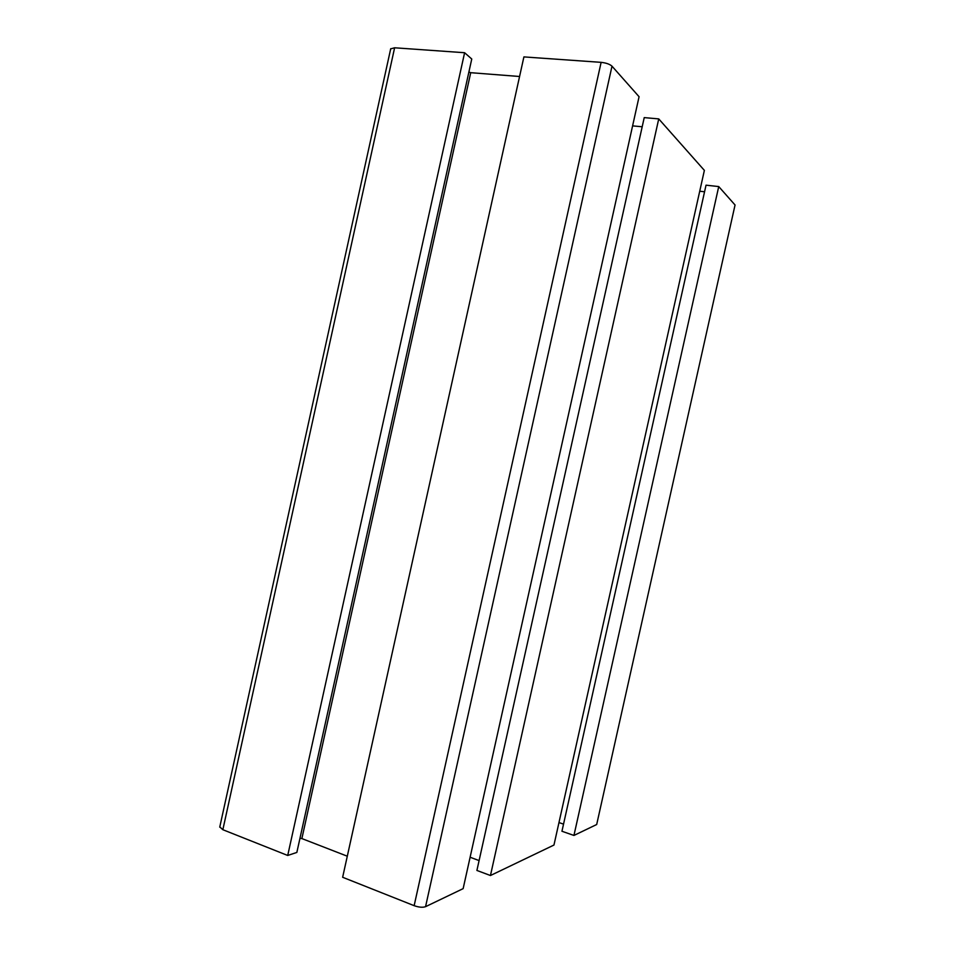 <?xml version="1.0" encoding="UTF-8"?>
<svg xmlns="http://www.w3.org/2000/svg" width="955" height="955" viewBox="0 0 955 955"><rect width="100%" height="100%" fill="white"/><g stroke="black" fill="none" stroke-linecap="round" stroke-linejoin="round"><path stroke-width="1.43" d="M464.608 52.728L287.718 855.465L296.85 852.433L471.758 59.007L464.608 52.728L394.618 47.786L390.679 48.872M394.618 47.786L222.849 829.704L219.793 826.923M519.568 76.496L470.72 72.687L301.876 838.574L299.954 838.383M347.298 856.205L301.876 838.574M468.881 72.079L470.72 72.687M222.849 829.704L287.718 855.465M612 66.181C609.768 64.176 606.139 62.899 601.125 62.35L414.148 905.674C418.875 907.334 422.671 907.668 425.56 906.677L463.139 888.639L639.074 96.718L612 66.181L425.56 906.677M414.148 905.674L342.642 877.275L523.901 56.906L601.125 62.35M596.684 824.523L735.052 204.991L596.684 824.523L573.943 835.446L561.946 831.256L706.032 185.175L718.733 186.571L735.052 204.991M558.962 822.565L563.534 824.141M658.735 118.898L704.372 170.384L553.96 845.044L490.452 875.52L476.903 870.447L644.231 117.608L658.735 118.898L490.452 875.52M470.111 857.244L479.1 860.586M632.592 125.881L642.19 126.764M699.729 191.227L704.563 191.776M718.733 186.571L573.943 835.446M390.726 48.669L219.746 827.137"/></g></svg>
